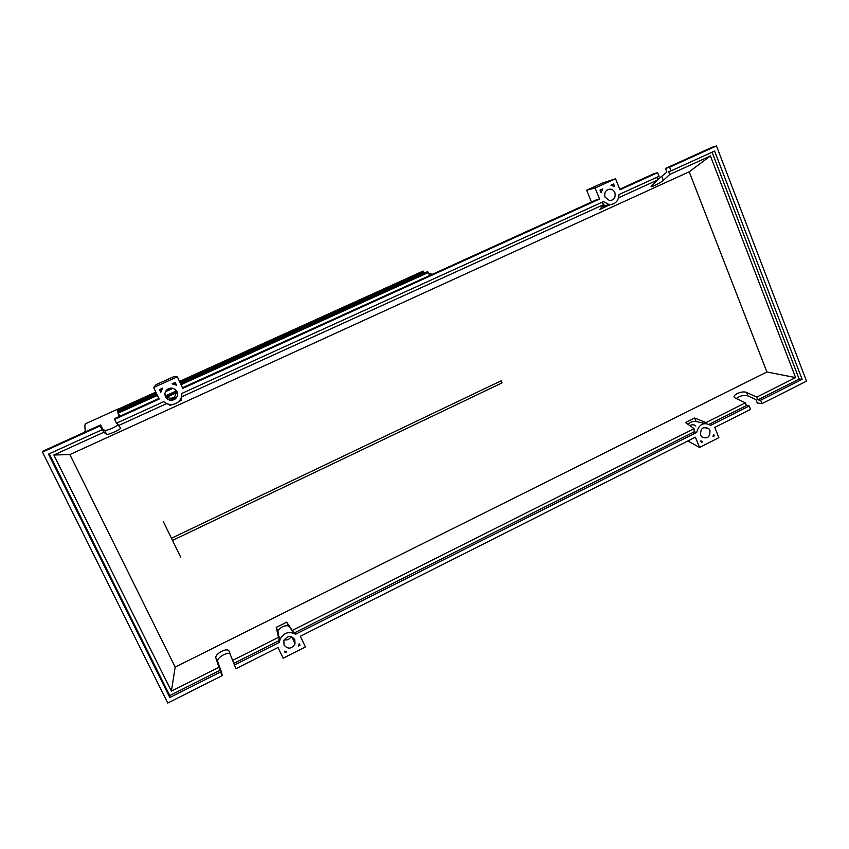 <?xml version="1.0" encoding="UTF-8"?>
<svg xmlns="http://www.w3.org/2000/svg" width="849" height="849" viewBox="0 0 849 849"><rect width="100%" height="100%" fill="white"/><g stroke="black" fill="none" stroke-linecap="round" stroke-linejoin="round"><path stroke-width="1.27" d="M85.547 431.791L85.271 430.273C84.624 426.378 84.783 424.171 85.749 423.64L85.898 423.577M172.485 540.431L502.046 382.888L172.485 540.431L163.273 521.413M118.924 416.636L117.831 412.041L117.778 409.345L118.52 409.006M176.507 390.858L165.778 395.74M176.719 397.215L170.055 400.24M118.786 411.585L117.778 409.345L155.834 392.111M424.32 273.091L423.163 271.043L179.479 381.403M180.604 557.05L171.445 538.255L501.112 380.808L502.046 382.888M429.679 275.522L427.694 271.563L180.529 383.599M119.794 416.243L117.831 412.02L156.885 394.307M709.955 430.379C710.199 437.129 707.45 439.273 701.72 436.832L700.595 435.102C700.298 428.448 703.004 426.262 708.713 428.543L709.955 430.379M294.815 639.615L295.017 643.966C291.578 649.071 287.917 649.443 284.022 645.06L283.874 640.571C287.365 635.583 291.016 635.264 294.815 639.615M284.213 639.806C287.227 640.401 289.551 639.35 291.186 636.665M614.888 192.649C615.875 197.456 614.114 200.12 609.582 200.64L605.04 197.127C604.021 192.543 605.666 189.868 609.975 189.104C612.246 189.253 613.891 190.431 614.888 192.649M176.942 391.622C178.078 394.52 177.462 397.003 175.085 399.062C171.169 401.269 167.985 400.516 165.523 396.801C164.356 393.809 165.035 391.283 167.55 389.224C171.445 387.186 174.576 387.982 176.942 391.622M164.939 394.074L165.237 394.817C167.624 398.425 170.734 399.157 174.544 397.014L176.857 391.463M230.175 653.953C226.736 651.65 216.219 658.155 217.684 661.721L221.663 672.578L222.247 675.602L220.485 672.015L215.922 658.102C214.404 654.388 225.749 647.734 228.731 650.557L235.905 668.725L278.016 647.5L283.142 658.208L305.407 646.938L300.344 636.251L695.395 437.182L699.534 447.465L718.859 437.681L714.762 427.418L750.569 409.377L749.221 405.96L710.73 425.328C703.683 421.751 699.003 424.107 696.689 432.396L295.579 634.224C289.01 630.934 283.831 632.622 280.064 639.265L279.395 642.375L234.165 665.138M116.865 423.004L120.664 428.236C119.826 429.955 107.377 435.325 106.571 434.306L103.822 432.258L102.315 429.169L102.039 429.753L100.15 425.89L100.617 424.946L102.496 428.777L104.682 430.443C107.961 430.273 112.376 428.522 117.926 425.19M114.604 419.321L116.483 423.184L163.804 401.651C168.314 405.291 172.994 405.514 177.834 402.33C180.657 400.006 181.983 397.045 181.824 393.448L603.459 201.616L609.094 204.588C615.238 204.471 618.539 201.128 619.017 194.538L659.047 176.327L657.614 172.676L619.95 189.783L615.546 178.757L595.117 187.99L599.564 199.037L182.779 388.354L177.314 376.818L153.637 387.515L159.166 399.072L114.604 419.321L114.955 418.44L158.89 398.489M232.361 660.511L278.536 637.323L279.13 638.565L277.952 631.062L276.212 627.411L278.536 637.323M277.952 631.062C280.425 627.156 283.927 625.395 288.437 625.809L292.979 631.603L286.707 622.158L276.212 627.411M292.385 630.361L694.026 428.628L685.514 422.569L694.652 417.995L706.05 422.579L745.39 402.829L734.809 397.81C731.063 395.337 742.27 390.275 746.568 392.482L756.767 397.109L795.609 377.603L766.912 371.979L689.197 171.795L69.873 454.576L175.17 667.091L766.912 371.979M218.745 667.356L171.402 691.128L175.17 667.091M100.15 425.89L42.45 452.093L167.762 703.057L222.247 675.602M279.395 642.375L278.769 640.751L233.751 663.387M171.402 691.128L53.848 455.011L103.822 432.258M53.848 455.011L69.873 454.576M689.197 171.795L710.422 155.951L795.609 377.603M657.657 179.617L666.889 172.06L665.467 168.442L669.617 167.221L671.039 170.872L668.566 171.583L669.712 174.491L710.422 155.951M669.712 174.491L663.356 180.402C660.809 182.906 649.336 188.308 651.31 186.069L657.773 179.924L656.765 177.367M618.656 197.753L657.773 179.924M181.495 396.876L603.894 204.471L599.691 209.586L609.9 204.641M178.704 401.577L181.304 400.388L181.484 396.908M167.741 404.018L170.267 405.419L172.198 404.538M118.181 425.71L166.712 403.604M278.769 640.751L279.13 638.565M220.485 672.015L169.832 697.507L48.489 454.119L102.039 429.753M175.191 382.453L176.486 385.191L172.092 383.854L175.191 382.453M600.031 190.123L602.716 188.903L601.081 192.744L600.031 190.123M613.615 183.978L614.655 186.589L610.93 185.188L613.615 183.978M159.453 389.574L162.573 388.163L160.758 392.312L159.453 389.574M284.415 651.151L286.707 651.979L285.179 652.754L284.415 651.151M702.707 441.724L701.391 442.382L700.786 440.864L702.707 441.724L700.956 441.3M712.958 436.545L713.659 434.359L714.264 435.887L712.958 436.545M300.005 645.251L298.477 646.025L299.251 643.659L300.005 645.251L299.124 644.232M100.617 424.946L43.448 450.915L42.45 452.093M749.221 405.96L746.462 405.557L745.39 402.829M756.767 397.109L757.839 399.837L760.651 400.208L761.977 403.625L757.255 402.967L755.928 399.582L747.916 395.921C743.713 394.891 739.819 395.772 736.242 398.542M657.614 172.676L653.56 173.854L619.728 189.221M761.977 403.625L806.55 381.159L716.471 145.943L669.617 167.221M716.471 145.943L711.982 147.323L665.467 168.442M671.039 170.872L714.593 151.058L802.135 379.333L760.651 400.208M712.067 152.204L799.153 379.057L802.135 379.333M799.153 379.057L757.839 399.837M706.05 422.579L706.41 423.481M746.462 405.557L709.191 424.298M173.716 383.122L176.486 385.191M713.309 435.654L714.264 435.887M696.689 432.396L694.142 431.865L694.026 428.628M170.267 405.419L169.821 404.495M180.646 398.998L181.304 400.388M601.559 202.487L603.894 204.471M601.867 206.933L605.326 205.543M609.009 204.609L609.253 205.225M220.156 670.222L169.747 695.575L49.231 453.78M169.832 697.507L169.747 695.575M288.437 625.809L286.707 622.158M292.979 631.603L294.868 632.654L295.579 634.224M694.652 417.995L696.063 421.507L705.169 423.449M694.142 431.865L294.868 632.654M696.063 421.507C692.996 420.987 690.333 421.953 688.093 424.404M285.179 652.754L285.052 651.448M160.758 392.312L161.437 388.672M153.637 387.515L156.142 384.639L174.236 376.457L177.314 376.818M595.117 187.99L586.659 190.187L591.456 202.062M586.659 190.187L602.334 183.097L615.546 178.757M599.564 199.037L596.667 199.695L182.503 387.76M695.851 426.018C693.983 424.458 691.988 424.341 689.855 425.657M699.534 447.465L687.902 440.949M432.544 274.227L428.851 273.59M118.234 410.428L156.343 393.161M179.988 382.453L423.831 271.977M118.287 413.123L157.405 395.39M165.481 391.729L173.005 388.311M181.039 384.671L428.374 272.497M167.051 397.035L176.91 392.556M217.684 661.721L215.922 658.102M106.571 434.306L104.682 430.443M747.916 395.921L746.568 392.482M663.356 180.402L661.923 176.741M84.486 432.268L85.271 430.273M118.022 409.027L85.749 423.64M166.86 389.787L170.596 388.089M166.096 396.133L176.772 391.283M291.95 636.92L295.017 643.966M174.544 397.014L175.085 399.062M229.729 652.616L228.731 650.557M120.664 428.236L120.346 427.588M602.397 206.286L609.094 204.588M278.652 635.668L280.064 639.265M607.194 189.9L609.975 189.104M703.736 427.567L708.713 428.543"/></g></svg>
